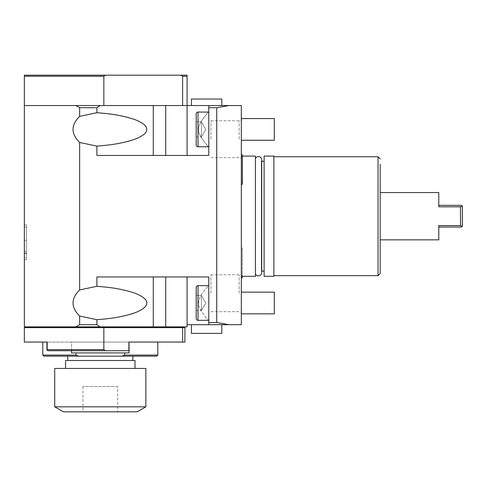 <?xml version="1.0" encoding="UTF-8"?>
<svg xmlns="http://www.w3.org/2000/svg" width="487" height="487" viewBox="0 0 487 487"><rect width="100%" height="100%" fill="white"/><g stroke="black" fill="none" stroke-linecap="round" stroke-linejoin="round"><path stroke-width="0.37" stroke-dasharray="2.44 1.83" d="M24.35 105.545L75.875 105.545L79.631 107.712L79.631 116.369C70.859 125.062 70.859 133.761 79.631 142.46L79.631 289.948C70.859 298.647 70.859 307.346 79.631 316.039L79.631 324.695L75.875 326.862L24.35 326.862L24.35 105.545L103.165 105.545L24.35 105.545L24.35 76.252L103.853 76.252L105.527 75.168L180.933 75.168L182.607 76.252L182.607 105.545L187.087 105.545L156.777 105.545L182.607 105.545M105.527 75.168L24.35 75.168L24.35 76.252M24.35 257.337L24.35 224.884L24.35 259.601L24.35 240.304L24.35 257.337L26.517 257.337L26.517 259.601L26.517 240.304L26.517 257.337M24.35 253.69L24.35 224.884L24.35 259.601L24.35 253.69L26.517 253.69L26.517 224.884L26.517 259.601L26.517 224.884L26.517 259.601L26.517 253.69L24.35 253.69M75.875 105.545L103.853 105.545L103.853 76.252M153.271 105.545L103.165 105.545L156.777 105.545L153.271 105.545L153.271 155.45L96.901 155.45L153.271 155.45M103.853 105.545L229.024 105.545L216.721 107.712L216.721 322.522L208.783 322.522L208.783 324.695L208.759 320.355C209.848 322.144 197.655 309.05 198.513 302.993C197.655 296.942 209.848 283.848 208.759 285.638L208.783 276.957L96.901 276.957L165.72 276.957L96.901 276.957L96.901 286.289C114.208 287.677 119.23 289.071 125.695 290.465C131.228 291.859 135.441 293.247 138.32 294.641C144.091 297.429 146.904 300.211 146.757 302.993C146.904 305.781 144.091 308.563 138.32 311.351C135.441 312.745 131.228 314.133 125.695 315.527C119.23 316.921 114.208 318.315 96.901 319.703L79.631 316.039M99.999 105.545L96.901 107.712L96.901 112.704C114.208 114.098 119.23 115.486 125.695 116.88C131.228 118.274 135.441 119.662 138.32 121.056C144.091 123.844 146.904 126.626 146.757 129.414C146.904 132.196 144.091 134.984 138.32 137.766C135.441 139.16 131.228 140.548 125.695 141.942C119.23 143.336 114.208 144.73 96.901 146.118L96.901 155.45L208.783 155.45L208.783 105.545L208.783 107.712L216.721 107.712M79.631 107.712L96.901 107.712M79.631 289.948L96.901 286.289M79.631 324.695L96.901 324.695L96.901 319.703M75.875 326.862L99.999 326.862L96.901 324.695M99.999 326.862L187.087 326.862L187.087 324.695L208.783 324.695L208.783 276.957L165.72 276.957L208.783 276.957L208.783 322.522M100.292 326.862L167.558 326.862L100.292 326.862M182.607 76.252L187.087 76.252L187.087 75.168L180.933 75.168M216.721 322.522L229.024 324.695L241.333 324.695L241.333 105.545L229.024 105.545M206.616 105.545L191.428 105.545L206.616 105.545M187.087 76.252L187.087 155.45L208.783 155.45L187.087 155.45M198.008 112.053L208.783 112.089L208.759 146.77C209.848 148.572 197.649 135.441 198.513 129.42C197.649 123.363 209.848 110.263 208.759 112.053C209.848 110.263 197.649 123.363 198.513 129.42C197.649 135.441 209.848 148.572 208.759 146.77L198.008 146.77L198.008 112.053L198.008 146.77A1.808 1.808 0 0 1 196.2 144.962L196.2 113.861A1.808 1.808 0 0 1 198.008 112.053L198.008 146.77M241.333 293.235L241.333 312.252L241.333 293.235M241.333 292.279L241.333 293.01M241.333 290.38L241.333 289.442L241.333 290.38M241.333 288.511L241.333 274.205L241.333 288.511M241.333 139.179L241.333 139.659M241.333 140.128L241.333 141.078L241.333 140.128M241.333 142.027L241.333 142.965L241.333 142.027M241.333 143.896L241.333 158.202L241.333 143.896M241.333 270.675L241.333 156.102L241.333 270.675M241.333 184.938L241.333 154.172L241.333 184.938M241.333 278.241L241.333 247.469L241.333 278.241M241.333 140.262L241.333 118.56L241.333 140.262L241.333 118.56L241.333 140.262L274.309 140.262L274.309 118.56L241.333 118.56M241.333 313.847L241.333 292.145L241.333 313.847L241.333 292.145L241.333 313.847L274.309 313.847L274.309 292.145L241.333 292.145M229.024 324.695L208.783 324.695M208.783 107.712L208.783 146.739M96.901 146.118L79.631 142.46M198.008 285.638L208.759 285.638C209.848 283.848 197.655 296.942 198.513 302.993C197.655 309.05 209.848 322.144 208.759 320.355L198.008 320.355L198.008 285.638L198.008 320.355A1.808 1.808 0 0 1 196.2 318.547L196.2 287.446A1.808 1.808 0 0 1 198.008 285.638L198.008 320.355M206.616 324.695L191.428 324.695L206.616 324.695M208.783 285.674L208.783 320.318M196.2 310.59L196.2 295.402L201.405 295.402L205.788 302.993L201.405 310.59L201.405 295.402L205.788 302.993L201.405 310.59L201.405 295.402L201.405 310.59L201.405 295.402L196.2 295.402L196.2 310.59L201.405 310.59L196.2 310.59L196.2 295.402L196.2 310.59M221.804 333.376L191.428 333.376M208.783 112.089L208.783 105.545M196.2 113.861L196.2 144.962L196.2 113.861M196.2 137.005L196.2 121.817L201.405 121.817L205.788 129.414L201.405 137.005L201.405 121.817L205.788 129.414L201.405 137.005L201.405 121.817L201.405 137.005L201.405 121.817L196.2 121.817L196.2 137.005L201.405 137.005L196.2 137.005L196.2 121.817L196.2 137.005M79.631 116.369L96.901 112.704M239.16 293.235L239.16 274.79L239.16 293.235M210.95 293.235L210.95 274.79L210.95 293.235M239.16 139.179L239.16 120.733L239.16 139.179M210.95 139.179L210.95 120.733L210.95 139.179M255.432 156.102L255.432 276.306M255.432 273.785L255.432 158.622L255.432 273.785M261.726 159.791A3.257 3.257 0 0 1 261.349 161.307L261.349 271.101A3.257 3.257 0 0 1 261.726 272.617L261.726 159.791M261.726 271.101L261.349 271.101L261.349 161.307L261.726 161.307M264.112 265.957L264.112 161.307L264.112 265.957M264.112 156.102L264.112 276.306M273.877 156.102L273.877 276.306M273.877 270.084L273.877 156.753L273.877 270.084M380.195 239.854L380.195 192.554M462.376 206.165L461.566 205.356L438.781 205.356L438.781 206.811L438.781 205.356L438.781 206.811L460.483 206.811L462.376 206.165L462.65 225.968L461.566 227.052L438.781 227.052L438.781 225.597L460.483 225.597L460.483 206.811M438.781 225.597L438.781 227.052L438.781 225.597M462.376 226.242L460.483 225.597M241.333 181.511A1.93 1.93 0 0 1 242.374 183.222L242.374 155.883A1.93 1.93 0 0 1 241.333 157.599L241.333 181.511L241.333 157.599M241.333 247.469A1.93 1.93 0 0 1 241.333 250.896L241.333 274.808L241.333 250.896M241.333 274.808A1.93 1.93 0 0 1 242.374 276.525L242.374 249.186L242.374 276.525M274.309 140.262L274.309 118.56L274.309 140.262M274.309 313.847L274.309 292.145L274.309 313.847M191.428 99.038L221.804 99.038M100.292 327.623L167.558 327.623L100.292 327.623M182.607 327.623L182.607 342.051L184.914 342.051L184.914 327.623L24.35 327.623L24.35 342.051L129.152 342.051L129.152 350.731L105.527 350.731L103.853 349.648L103.853 327.623M182.607 342.051L46.916 342.051L157.794 342.051L129.043 342.051L129.043 352.898L71.546 352.898L71.546 342.051L42.795 342.051M128.964 342.051L129.152 350.731M103.853 349.648L47.093 349.648L47.349 350.427L47.349 342.051L47.349 350.427L47.86 350.731L105.527 350.731M47.86 350.731L128.714 350.731L128.714 342.051L128.714 350.731L47.86 350.731M46.916 342.051L46.916 349.818L47.093 342.051M71.546 350.731L71.546 342.051L129.043 342.051L129.043 350.731M157.794 355.072L124.672 355.072L124.672 352.898M124.672 355.072L123.655 355.498M43.879 356.155L156.711 356.155M67.748 356.155L132.841 356.155L67.748 356.155M76.021 355.114L75.911 352.898M42.795 355.072L75.911 355.072M71.546 352.898L129.043 352.898L71.546 352.898M67.748 360.496L132.841 360.496L67.748 360.496M135.009 360.496L65.575 360.496M135.009 368.44L65.575 368.44L135.009 368.44M145.857 368.44L54.727 368.44M145.857 406.822L54.727 406.822M137.182 411.832L63.407 411.832M117.653 411.832L82.936 411.832L117.653 411.832L117.653 386.532L82.936 386.532L117.653 386.532M82.936 386.532L82.936 411.832M24.35 259.601L26.517 259.601L24.35 259.601M24.35 240.304L26.517 240.304M24.35 224.884L26.517 224.884L24.35 224.884M24.35 251.286L26.517 251.286M24.35 253.009L26.517 253.009M153.271 326.862L153.271 276.957M165.72 326.862L165.72 276.957M187.087 324.695L187.087 276.957M165.72 155.45L165.72 105.545M378.028 275.654L378.028 156.753M24.35 227.143L26.517 227.143M210.95 274.79L239.16 274.79L241.333 274.205M210.95 311.674L239.16 311.674L241.333 312.258M210.95 120.733L239.16 120.733L241.333 120.149M210.95 157.618L239.16 157.618L241.333 158.202M242.374 156.102L241.333 156.102"/><path stroke-width="0.73" d="M24.35 76.252L24.35 75.168L105.527 75.168L103.853 76.252L103.853 105.545L24.35 105.545L24.35 76.252L103.853 76.252M24.35 105.545L24.35 326.862L153.271 326.862L153.271 276.957M187.087 76.252L182.607 76.252L180.933 75.168L187.087 75.168L187.087 105.545L241.333 105.545L241.333 324.695L187.087 324.695L187.087 326.862L153.271 326.862M208.783 324.695L208.783 276.957L96.901 276.957L96.901 286.289C114.208 287.677 119.23 289.071 125.695 290.465C131.228 291.859 135.441 293.247 138.32 294.641C144.091 297.429 146.904 300.211 146.757 302.993C146.904 305.781 144.091 308.563 138.32 311.351C135.441 312.745 131.228 314.133 125.695 315.527C119.23 316.921 114.208 318.315 96.901 319.703L96.901 324.695L99.999 326.862M96.901 319.703L79.631 316.039C70.859 307.346 70.859 298.647 79.631 289.948L96.901 286.289M79.631 316.039L79.631 324.695L96.901 324.695M75.875 326.862L79.631 324.695M79.631 289.948L79.631 142.46C70.859 133.761 70.859 125.062 79.631 116.369L79.631 107.712L75.875 105.545M180.933 75.168L105.527 75.168M187.087 155.45L187.087 105.545L103.853 105.545M182.607 76.252L182.607 105.545M79.631 107.712L96.901 107.712L96.901 112.704C114.208 114.098 119.23 115.486 125.695 116.88C131.228 118.274 135.441 119.662 138.32 121.056C144.091 123.844 146.904 126.626 146.757 129.414C146.904 132.196 144.091 134.984 138.32 137.766C135.441 139.16 131.228 140.548 125.695 141.942C119.23 143.336 114.208 144.73 96.901 146.118L96.901 155.45L208.783 155.45L208.783 105.545M96.901 107.712L99.999 105.545M208.783 112.089L198.008 112.053A1.808 1.808 0 0 0 196.2 113.861L196.2 144.962A1.808 1.808 0 0 0 198.008 146.77L208.783 146.739M208.783 107.712L216.721 107.712L229.024 105.545M229.024 324.695L216.721 322.522L216.721 107.712M241.333 293.01L241.333 292.279M241.333 291.329L241.333 290.38L241.333 291.329M241.333 289.442L241.333 288.511L241.333 289.442M241.333 139.659L241.333 139.179M241.333 141.078L241.333 142.027L241.333 141.078M241.333 142.965L241.333 143.896L241.333 142.965M208.783 285.674L198.008 285.638A1.808 1.808 0 0 0 196.2 287.446L196.2 318.547A1.808 1.808 0 0 0 198.008 320.355L208.783 320.318M79.631 142.46L96.901 146.118M208.783 322.522L216.721 322.522M96.901 112.704L79.631 116.369M191.428 324.695L191.428 333.376L221.804 333.376L221.804 324.695M241.333 276.306L255.432 276.306L255.432 156.102L242.374 156.102M255.432 158.622A3.257 3.257 0 0 1 261.726 159.791L261.726 272.617A3.257 3.257 0 0 1 255.432 273.785M264.112 276.306L264.112 156.102L273.877 156.102L273.877 276.306L264.112 276.306M380.195 164.289L380.195 273.487L380.195 239.854L438.781 239.854L438.781 225.597L460.483 225.597L460.483 206.811L438.781 206.811L438.781 192.554L380.195 192.554L380.195 164.289M438.781 192.554L438.781 205.356L461.566 205.356L462.376 206.165L460.483 206.811M460.483 225.597L462.376 226.242L461.566 227.052L438.781 227.052L438.781 239.854M462.376 226.242L462.376 206.165M241.333 154.172A1.93 1.93 0 0 1 242.374 155.883L242.374 183.222A1.93 1.93 0 0 1 241.333 184.938M242.374 276.306L242.374 276.525A1.93 1.93 0 0 1 241.333 278.241M241.333 140.262L274.309 140.262L274.309 118.56L241.333 118.56M241.333 313.847L274.309 313.847L274.309 292.145L241.333 292.145M221.804 105.545L221.804 99.038L191.428 99.038L191.428 105.545M71.546 350.731L71.546 352.898L75.911 352.898L75.911 355.072L78.596 356.155L75.911 355.072L42.795 355.072L42.795 342.051L47.093 342.051L24.35 342.051L24.35 327.623L184.914 327.623L184.914 342.051L128.964 342.051L129.152 350.731M47.093 342.051L47.093 349.648L103.853 349.648L105.527 350.731L47.86 350.731L46.916 349.818L46.916 342.051M103.853 327.623L103.853 349.648M105.527 350.731L128.964 350.731L128.964 342.051M182.607 327.623L182.607 342.051M123.655 355.498L121.994 356.155L156.711 356.155L157.794 355.072L124.672 355.072L124.672 352.898L129.043 352.898L129.043 350.731M42.795 355.072L43.879 356.155L121.994 356.155L124.672 355.072M75.911 352.898L124.672 352.898M132.841 360.496L132.841 356.155M67.748 360.496L67.748 356.155M65.575 368.44L65.575 360.496L135.009 360.496L135.009 368.44M145.857 368.44L54.727 368.44L54.727 406.822L63.407 411.832L137.182 411.832L145.857 406.822L145.857 368.44M145.857 406.822L54.727 406.822M165.72 326.862L165.72 276.957M187.087 276.957L187.087 324.695M153.271 155.45L153.271 105.545M165.72 155.45L165.72 105.545M198.008 146.77L198.008 112.053M198.008 320.355L198.008 285.638M380.195 158.92L378.028 156.753L378.028 275.654L273.877 275.654M264.112 161.307L261.726 161.307M264.112 271.101L261.726 271.101M378.028 275.654L380.195 273.487M378.028 156.753L273.877 156.753M33.031 326.862L33.031 327.623M167.558 326.862L167.558 327.623M157.794 355.072L157.794 342.051"/></g></svg>
